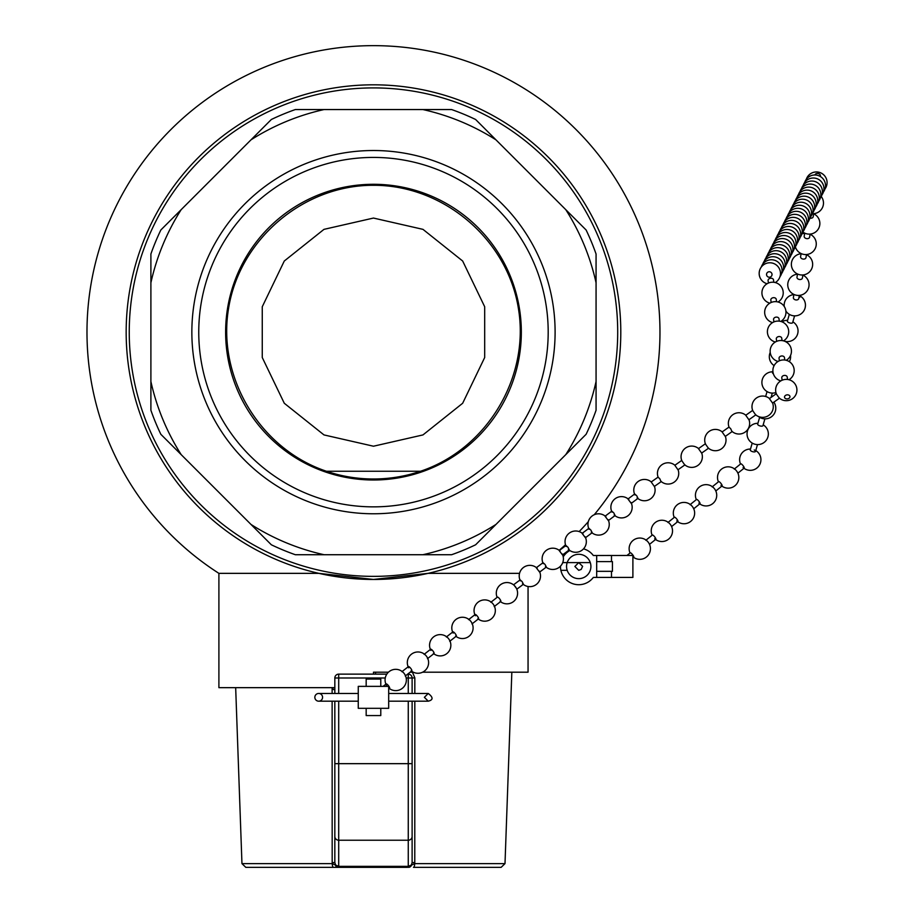 <?xml version="1.0" encoding="UTF-8"?>
<svg xmlns="http://www.w3.org/2000/svg" width="913" height="913" viewBox="0 0 913 913"><rect width="100%" height="100%" fill="white"/><g stroke="black" fill="none" stroke-linecap="round" stroke-linejoin="round"><path stroke-width="1.37" d="M408.259 701.184L408.259 866.346L411.272 865.09L412.117 862.648L414.776 862.511L414.696 863.618A3.869 1.21 90 0 1 413.486 867.35L501.134 867.35L505.003 863.618L414.696 863.618L407.871 866.825L339.088 866.825L332.264 863.618L241.956 863.618L245.814 867.35L333.473 867.35A3.869 1.21 -90 0 1 332.264 863.618L332.184 862.511L334.831 862.648L334.831 763.667L334.831 862.648L335.687 865.09L338.7 866.346L338.7 840.234A3.869 3.823 180 0 1 334.831 836.399M333.473 867.35L339.465 867.35A3.869 0.765 -90 0 1 339.088 866.825A3.869 0.993 87.9 0 0 338.7 866.346L408.259 866.346A3.869 0.993 -87.9 0 0 407.871 866.825A3.869 0.765 -90 0 1 407.483 867.35L339.465 867.35M414.776 862.511L414.822 701.184M414.822 693.458L414.833 677.857L412.117 677.994A3.869 3.869 0 0 0 408.259 674.136L407.666 674.136M407.94 673.92A3.869 0.947 -90 0 0 408.259 674.136L408.259 677.994L412.117 677.994L412.117 693.458M414.833 677.857L412.425 672.196M375.574 672.196L375.574 674.136M333.485 689.589L334.831 689.589L333.485 689.589L332.127 687.74L332.127 693.458M332.127 701.184L332.184 862.511M386.815 674.136L338.7 674.136A3.869 3.869 0 0 0 334.831 677.994L334.831 693.458M334.831 701.184L334.831 763.667L338.7 763.667L338.7 701.184M412.117 862.648L412.117 701.184M126.165 332.138A247.32 247.32 0 0 0 373.474 579.458A247.32 247.32 0 0 0 620.794 332.138A247.32 247.32 0 0 0 373.474 84.818A247.32 247.32 0 0 0 126.165 332.138M334.831 687.66L218.903 687.66L218.903 573.353L318.865 573.353L373.474 579.458L428.094 573.353L519.531 573.353M271.332 544.776A235.896 235.896 0 0 0 295.356 554.727L451.604 554.727A235.896 235.896 0 0 0 475.627 544.776L586.112 434.291A235.896 235.896 0 0 0 596.063 410.268L596.063 254.008A235.896 235.896 0 0 0 586.112 229.996L475.627 119.5A235.896 235.896 0 0 0 451.604 109.549L295.356 109.549A235.896 235.896 0 0 0 271.332 119.5L160.836 229.996A235.896 235.896 0 0 0 150.896 254.008L150.896 410.268A235.896 235.896 0 0 0 160.836 434.291L271.332 544.776M388.447 672.196L373.474 672.196L373.474 674.136M410.142 672.196L413.315 672.196M422.616 672.196L528.056 672.196L511.839 672.196L505.003 863.618M373.474 157.424A174.714 174.714 0 0 1 524.781 419.501A174.714 174.714 0 0 1 222.167 419.501A174.714 174.714 0 0 1 373.474 157.424M373.474 184.289A147.849 147.849 0 0 1 501.522 406.068A147.849 147.849 0 0 1 245.437 406.068A147.849 147.849 0 0 1 373.474 184.289M373.474 150.519A181.619 181.619 0 0 1 530.773 422.947A181.619 181.619 0 0 1 216.187 422.947A181.619 181.619 0 0 1 373.474 150.519M326.466 471.256C260.102 449.128 216.952 377.297 228.581 308.32C239.651 239.24 303.527 185.008 373.474 185.293C443.433 185.008 507.308 239.24 518.379 308.32C530.008 377.297 486.857 449.128 420.494 471.256L326.466 471.256A146.845 146.845 0 0 0 420.494 471.256M373.474 218.059L323.978 229.357L284.285 261.015L262.259 306.757L262.259 357.519L284.285 403.261L323.978 434.919L373.474 446.217L422.97 434.919L462.663 403.261L484.689 357.519L484.689 306.757L462.663 261.015L422.97 229.357L373.474 218.059M491.114 602.055L497.414 597.136A2.739 0.708 52 0 1 498.84 597.935A2.739 0.708 52 0 1 500.541 600.229A2.739 0.708 52 0 1 500.781 601.462A2.739 0.708 52 0 1 500.119 601.302M490.84 602.272A2.739 0.708 52 0 1 493.088 603.995A2.739 0.708 52 0 1 494.207 606.586M475.411 615.739A2.739 0.708 52 0 1 475.171 614.506A2.739 0.708 52 0 1 477.408 616.229A2.739 0.708 52 0 1 478.538 618.82A2.739 0.708 52 0 1 477.876 618.66M468.597 619.63A2.739 0.708 52 0 1 470.846 621.354A2.739 0.708 52 0 1 471.964 623.944M453.168 633.097A2.739 0.708 52 0 1 452.928 631.864A2.739 0.708 52 0 1 455.165 633.588A2.739 0.708 52 0 1 456.295 636.178A2.739 0.708 52 0 1 455.633 636.019M386.439 685.172A2.739 0.708 52 0 1 386.199 683.94A2.739 0.708 52 0 1 388.447 685.663A2.739 0.708 52 0 1 389.566 688.254A2.739 0.708 52 0 1 388.915 688.094M401.868 671.706A2.739 0.708 52 0 1 404.117 673.429A2.739 0.708 52 0 1 405.246 676.019M408.682 667.814A2.739 0.708 52 0 1 408.442 666.581A2.739 0.708 52 0 1 410.69 668.305A2.739 0.708 52 0 1 411.809 670.895A2.739 0.708 52 0 1 411.158 670.735M424.111 654.347A2.739 0.708 52 0 1 426.36 656.07A2.739 0.708 52 0 1 427.489 658.661M430.925 650.455A2.739 0.708 52 0 1 430.685 649.223A2.739 0.708 52 0 1 432.933 650.946A2.739 0.708 52 0 1 434.052 653.537A2.739 0.708 52 0 1 433.401 653.377M446.354 636.989A2.739 0.708 52 0 1 448.603 638.712A2.739 0.708 52 0 1 449.732 641.303M634.957 494.949L634.718 493.956L636.703 495.713L638.004 498.338L637.126 497.836M627.95 499.034L631.26 503.394M612.041 512.125L611.801 511.143L613.787 512.889L615.111 515.503L614.209 515.012M605.034 516.21L608.343 520.581M589.125 529.312L588.885 528.319L590.871 530.076L592.195 532.678L591.293 532.199M514.247 585.45L516.416 588.337A10.648 10.648 0 0 0 502.412 583.544A10.648 10.648 0 0 0 497.14 597.353A10.648 10.648 0 0 1 514.247 585.45M520.376 580.851L520.136 579.869L522.122 581.615L523.434 584.229L522.533 583.738M536.285 567.76L539.594 572.12M543.292 563.675L543.052 562.682L545.038 564.439L546.362 567.041L545.449 566.562M559.201 550.573L562.511 554.944M566.208 546.488L565.969 545.506L567.954 547.252L569.278 549.866L568.377 549.375M582.117 533.397L585.427 537.757M776.438 394.119L779.131 397.931M769.385 398.593L772.546 403.067M752.803 410.793L755.485 414.605M745.75 415.267L748.9 419.752M729.156 427.467L730.583 428.494L731.849 431.278M651.186 481.984L654.347 486.458M658.239 477.499L659.665 478.526L660.932 481.311M674.833 465.299L677.982 469.784M681.885 460.825L684.567 464.637M698.468 448.625L701.629 453.099M705.521 444.152L708.214 447.963M722.103 431.952L725.264 436.425M759.753 454.914A2.739 0.651 -128.8 0 0 759.205 453.887A2.739 0.651 -128.8 0 0 757.847 452.209A10.648 10.648 0 0 0 755.759 450.566A10.648 10.648 0 0 1 759.148 465.596A10.648 10.648 0 0 1 743.981 468.278A10.648 10.648 0 0 0 759.205 453.887M632.892 556.793A2.739 0.651 -128.8 0 0 633.713 557.09A2.739 0.651 -128.8 0 0 633.679 556.451A2.739 0.651 -128.8 0 0 631.944 553.917A2.739 0.651 -128.8 0 0 630.278 552.822L626.991 555.469M649.257 543.908A2.739 0.651 -128.8 0 0 648.709 542.881A2.739 0.651 -128.8 0 0 647.351 541.204A2.739 0.651 -128.8 0 0 645.845 540.279M654.689 538.738A2.739 0.651 -128.8 0 0 655.808 539.298A2.739 0.651 -128.8 0 0 655.785 538.647A2.739 0.651 -128.8 0 0 654.05 536.114A2.739 0.651 -128.8 0 0 652.373 535.029L646.073 540.097M671.352 526.105A2.739 0.651 -128.8 0 0 670.804 525.089A2.739 0.651 -128.8 0 0 669.446 523.4A2.739 0.651 -128.8 0 0 667.951 522.487M743.091 467.547A2.739 0.651 -128.8 0 0 744.209 468.095A2.739 0.651 -128.8 0 0 744.175 467.456A2.739 0.651 -128.8 0 0 742.44 464.922A2.739 0.651 -128.8 0 0 740.774 463.827L734.474 468.905M737.647 472.706A2.739 0.651 -128.8 0 0 737.111 471.69A2.739 0.651 -128.8 0 0 735.752 470.001A2.739 0.651 -128.8 0 0 734.246 469.088M720.985 485.339A2.739 0.651 -128.8 0 0 722.103 485.899A2.739 0.651 -128.8 0 0 722.08 485.248A2.739 0.651 -128.8 0 0 720.346 482.715A2.739 0.651 -128.8 0 0 718.668 481.63L712.368 486.709M715.552 490.509A2.739 0.651 -128.8 0 0 715.005 489.494A2.739 0.651 -128.8 0 0 713.646 487.804A2.739 0.651 -128.8 0 0 712.14 486.891M698.89 503.143A2.739 0.651 -128.8 0 0 700.009 503.691A2.739 0.651 -128.8 0 0 699.974 503.052A2.739 0.651 -128.8 0 0 698.24 500.518A2.739 0.651 -128.8 0 0 696.573 499.434L690.274 504.501M693.446 508.313A2.739 0.651 -128.8 0 0 692.91 507.286A2.739 0.651 -128.8 0 0 691.552 505.597A2.739 0.651 -128.8 0 0 690.045 504.684M676.784 520.946A2.739 0.651 -128.8 0 0 677.914 521.494A2.739 0.651 -128.8 0 0 677.88 520.855A2.739 0.651 -128.8 0 0 676.145 518.322A2.739 0.651 -128.8 0 0 674.479 517.226L668.179 522.304M358.261 708.317L388.687 708.317L388.687 686.371L358.261 686.371L358.261 708.317M366.17 708.317L366.17 715.575L380.778 715.575L380.778 708.317M380.778 686.371L380.778 679.067L366.17 679.067L366.17 686.371M596.68 555.469L596.68 571.333L611.493 571.333L611.493 577.415L632.892 577.415L632.892 555.469L593.336 555.515A18.26 18.26 0 0 0 583.521 548.85M596.68 555.515L612.429 555.469M611.493 571.333L612.429 571.333L612.429 561.598L596.68 561.598M596.68 571.333L596.68 577.415L593.336 577.415A18.26 18.26 0 0 1 560.479 566.174M563.23 556.827A18.26 18.26 0 0 1 569.826 550.528M590.905 566.471A12.166 12.166 0 0 1 572.645 577.005A12.166 12.166 0 0 1 572.645 555.926A12.166 12.166 0 0 1 590.905 566.471M611.493 577.415L596.68 577.415M799.252 295.766A2.739 1.096 -163.9 0 1 798.955 297.433M754.218 449.961A2.739 1.096 -163.9 0 1 755.519 451.387A2.739 1.096 -163.9 0 1 755.188 451.741A2.739 1.096 -163.9 0 1 752.061 451.49A2.739 1.096 -163.9 0 1 750.258 449.869L752.209 443.079M764.9 418.85L762.948 425.641A2.739 1.096 -163.9 0 1 762.606 425.994A2.739 1.096 -163.9 0 1 758.988 425.538A2.739 1.096 -163.9 0 1 757.676 424.123L759.639 417.332M794.584 315.864L792.632 322.654A2.739 1.096 -163.9 0 1 792.29 323.008A2.739 1.096 -163.9 0 1 788.672 322.551A2.739 1.096 -163.9 0 1 787.371 321.136L789.323 314.346M773.379 373.794A2.739 1.096 -163.9 0 1 772.524 372.63L772.912 371.294M814.989 174.988A2.739 1.929 -170 0 1 816.633 173.527A2.739 1.929 -170 0 1 819.634 174.212A2.739 1.929 -170 0 1 820.182 176.403M799.32 295.39L798.772 298.494A2.739 1.929 -170 0 1 797.129 299.898A2.739 1.929 -170 0 1 793.568 298.551A2.739 1.929 -170 0 1 793.374 297.547L793.922 294.443M802.926 274.961L802.379 278.054A2.739 1.929 -170 0 1 800.05 279.538A2.739 1.929 -170 0 1 797.175 278.123A2.739 1.929 -170 0 1 796.981 277.107L797.528 274.003M806.521 254.522L805.985 257.626A2.739 1.929 -170 0 1 803.657 259.109A2.739 1.929 -170 0 1 800.781 257.683A2.739 1.929 -170 0 1 800.587 256.667L801.135 253.574M813.734 213.653L813.186 216.758A2.739 1.929 -170 0 1 810.139 218.173M810.128 234.093L809.58 237.186A2.739 1.929 -170 0 1 807.263 238.67A2.739 1.929 -170 0 1 804.387 237.243A2.739 1.929 -170 0 1 804.193 236.239L804.73 233.135M322.574 697.315A3.869 3.869 0 0 0 316.777 693.971A3.869 3.869 0 0 0 316.777 700.67A3.869 3.869 0 0 0 322.574 697.315M787.588 398.878A2.739 2.031 -8 0 1 784.724 396.253A2.739 2.031 -8 0 1 789.414 395.512A2.739 2.031 -8 0 1 787.588 398.878M768.426 283.053L768.084 280.656A2.739 2.031 -8 0 1 770.446 278.271A2.739 2.031 -8 0 1 773.505 279.846A2.739 2.031 -8 0 1 773.505 279.892L773.847 282.288M771.165 302.488L770.823 300.092A2.739 2.031 -8 0 1 773.22 297.706A2.739 2.031 -8 0 1 776.244 299.281A2.739 2.031 -8 0 1 776.244 299.327L776.586 301.724M773.904 321.924L773.562 319.527A2.739 2.031 -8 0 1 775.959 317.142A2.739 2.031 -8 0 1 778.983 318.717A2.739 2.031 -8 0 1 778.994 318.763L779.325 321.159M782.121 380.219L781.79 377.822A2.739 2.031 -8 0 1 784.187 375.437A2.739 2.031 -8 0 1 787.2 377.012A2.739 2.031 -8 0 1 787.211 377.058L787.554 379.454M779.382 360.783L779.051 358.387A2.739 2.031 -8 0 1 781.448 356.002A2.739 2.031 -8 0 1 784.461 357.576A2.739 2.031 -8 0 1 784.472 357.622L784.803 360.019M776.643 341.359L776.301 338.963A2.739 2.031 -8 0 1 778.709 336.577A2.739 2.031 -8 0 1 781.722 338.152A2.739 2.031 -8 0 1 781.733 338.198L782.064 340.595M766.555 274.242A2.739 2.716 27.2 0 1 770.857 272.268A2.739 2.716 27.2 0 1 770.435 276.97A2.739 2.716 27.2 0 1 766.555 274.242M335.687 865.09A3.869 0.651 140.6 0 1 335.55 865.49A3.869 3.367 90 0 0 338.426 867.35M408.522 867.35A3.869 3.367 -90 0 0 411.398 865.49A3.869 0.651 -140.6 0 1 411.272 865.09M334.831 677.994L338.7 677.994L338.7 674.136M412.117 836.399A3.869 3.823 0 0 1 408.259 840.234L338.7 840.234L338.7 763.667L412.117 763.667M338.7 693.458L338.7 677.994L385.252 677.994M406.182 677.994L408.259 677.994L408.259 693.458M129.247 332.138A244.228 244.228 0 0 1 495.588 120.63A244.228 244.228 0 0 1 495.588 543.646A244.228 244.228 0 0 1 129.247 332.138M495.953 524.439A227.999 227.999 0 0 1 422.845 554.727M596.063 381.508A227.999 227.999 0 0 1 565.786 454.617M565.786 209.659A227.999 227.999 0 0 1 596.063 282.768M422.845 109.549A227.999 227.999 0 0 1 495.953 139.837M250.995 139.837A227.999 227.999 0 0 1 324.104 109.549M150.896 282.768A227.999 227.999 0 0 1 181.173 209.659M181.173 454.617A227.999 227.999 0 0 1 150.896 381.508M324.104 554.727A227.999 227.999 0 0 1 250.995 524.439M611.493 555.515L611.493 561.598M241.956 863.618L235.668 687.66M528.056 672.196L528.056 586.5M594.226 514.749A286.488 286.488 0 0 0 373.474 45.65A286.488 286.488 0 0 0 218.903 573.353M559.167 550.311A286.488 286.488 0 0 0 565.501 544.753M579.15 531.571A286.488 286.488 0 0 0 588.337 521.654M500.507 601.678A10.648 10.648 0 0 0 516.404 588.314A10.648 10.648 0 0 1 500.507 601.678M494.492 606.369L500.781 601.462M478.264 619.037A10.648 10.648 0 0 0 494.869 613.673A10.648 10.648 0 0 0 484.13 599.909A10.648 10.648 0 0 0 474.897 614.711M472.249 623.727L478.538 618.82M468.871 619.413L475.171 614.506M456.021 636.395A10.648 10.648 0 0 0 472.626 631.031A10.648 10.648 0 0 0 461.887 617.268A10.648 10.648 0 0 0 452.654 632.081M388.687 688.938L389.566 688.254M383.083 686.371L386.199 683.94M389.292 688.47A10.648 10.648 0 0 0 405.897 683.107A10.648 10.648 0 0 0 395.158 669.343A10.648 10.648 0 0 0 385.925 684.157M405.52 675.803L411.809 670.895M402.154 671.489L408.442 666.581M411.535 671.112A10.648 10.648 0 0 0 428.14 665.748A10.648 10.648 0 0 0 417.401 651.985A10.648 10.648 0 0 0 408.168 666.798M427.763 658.444L434.052 653.537M424.397 654.13L430.685 649.223M433.778 653.754A10.648 10.648 0 0 0 450.383 648.39A10.648 10.648 0 0 0 439.644 634.626A10.648 10.648 0 0 0 430.411 649.44M450.006 641.086L456.295 636.178M446.628 636.772L452.928 631.864M636.041 483.536A10.648 10.648 0 0 0 634.558 494.081A10.648 10.648 0 0 1 651.585 482.201A10.648 10.648 0 0 0 636.041 483.536M637.845 498.464A10.648 10.648 0 0 0 654.279 486.013A10.648 10.648 0 0 1 637.845 498.464M631.397 503.291L638.004 498.338M628.11 498.909L634.718 493.956M614.928 515.64A10.648 10.648 0 0 0 630.997 502.424M628.84 499.537A10.648 10.648 0 0 0 611.642 511.257M608.48 520.478L615.088 515.525M605.193 516.096L611.801 511.143M592.012 532.827A10.648 10.648 0 0 0 608.081 519.611M605.924 516.724A10.648 10.648 0 0 0 588.725 528.444M516.815 589.205L523.423 584.252M513.528 584.822L520.136 579.869M523.263 584.366A10.648 10.648 0 0 0 539.332 571.15M537.164 568.263A10.648 10.648 0 0 0 519.976 579.983M539.731 572.017L546.339 567.064M536.445 567.635L543.052 562.682M546.179 567.19A10.648 10.648 0 0 0 562.248 553.974M560.08 551.087A10.648 10.648 0 0 0 542.893 562.807M562.648 554.842L569.256 549.888M559.361 550.459L565.969 545.506M569.096 550.003A10.648 10.648 0 0 0 585.165 536.787M582.996 533.9A10.648 10.648 0 0 0 565.809 545.62M585.564 537.654L592.172 532.701M582.277 533.272L588.885 528.319M779.44 398.205A10.648 10.648 0 0 0 796.296 393.64A10.648 10.648 0 0 0 786.23 379.386A10.648 10.648 0 0 0 776.29 393.72A10.648 10.648 0 0 1 783.24 379.819A10.648 10.648 0 0 1 796.661 387.683A10.648 10.648 0 0 1 779.44 398.205M772.626 403.01L779.519 398.148M769.465 398.536L776.37 393.674M769.785 398.81A10.648 10.648 0 0 0 752.643 410.405M755.804 414.879A10.648 10.648 0 0 0 772.466 402.622M748.98 419.695L755.884 414.822M745.83 415.21L752.723 410.348M746.138 415.495A10.648 10.648 0 0 0 729.008 427.079M732.169 431.552A10.648 10.648 0 0 0 748.831 419.295M654.427 486.401L661.332 481.528M651.266 481.927L658.17 477.054M675.221 465.527A10.648 10.648 0 0 0 658.09 477.111M661.252 481.585A10.648 10.648 0 0 0 677.914 469.328M678.062 469.727L684.967 464.854M674.912 465.242L681.806 460.38M698.867 448.842A10.648 10.648 0 0 0 681.726 460.437M684.887 464.911A10.648 10.648 0 0 0 701.549 452.654M701.709 453.042L708.602 448.18M698.548 448.568L705.452 443.707M722.503 432.169A10.648 10.648 0 0 0 705.372 443.764M708.522 448.237A10.648 10.648 0 0 0 725.196 435.98M725.344 436.368L732.249 431.495M722.183 431.895L729.088 427.022M816.804 205.174A10.648 10.648 0 0 0 810.961 190.84A10.648 10.648 0 0 0 796.981 197.482A10.648 10.648 0 0 1 812.604 191.65A10.648 10.648 0 0 1 815.686 207.08A10.648 10.648 0 0 0 816.804 205.174M814.134 210.116A10.648 10.648 0 0 0 810.938 194.617A10.648 10.648 0 0 0 795.428 200.518M812.581 213.14A10.648 10.648 0 0 0 809.386 197.642A10.648 10.648 0 0 0 793.865 203.542M788.09 214.532A10.648 10.648 0 0 0 787.657 215.651A10.648 10.648 0 0 1 802.653 209.465A10.648 10.648 0 0 1 806.362 225.249A10.648 10.648 0 0 0 803.178 209.75A10.648 10.648 0 0 0 788.09 214.532M807.914 222.224A10.648 10.648 0 0 0 804.73 206.726A10.648 10.648 0 0 0 789.209 212.626M809.466 219.188A10.648 10.648 0 0 0 806.282 203.69A10.648 10.648 0 0 0 790.761 209.591M811.029 216.164A10.648 10.648 0 0 0 807.834 200.666A10.648 10.648 0 0 0 792.313 206.566M826.014 187.245A10.648 10.648 0 0 0 820.399 172.728A10.648 10.648 0 0 0 806.293 179.325A10.648 10.648 0 0 1 825.375 176.825A10.648 10.648 0 0 1 824.998 188.923A10.648 10.648 0 0 0 826.014 187.245M823.446 191.947A10.648 10.648 0 0 0 820.376 176.517A10.648 10.648 0 0 0 804.741 182.349M821.894 194.971A10.648 10.648 0 0 0 818.813 179.541A10.648 10.648 0 0 0 803.189 185.373M817.238 204.056A10.648 10.648 0 0 0 814.156 188.626A10.648 10.648 0 0 0 798.533 194.458M818.79 201.031A10.648 10.648 0 0 0 815.708 185.601A10.648 10.648 0 0 0 800.085 191.433M820.342 198.007A10.648 10.648 0 0 0 817.261 182.566A10.648 10.648 0 0 0 801.637 188.409M633.713 557.09L632.892 557.752M633.485 557.272A10.648 10.648 0 0 0 648.709 542.881M647.351 541.204A10.648 10.648 0 0 0 630.05 553.016M655.808 539.298L649.508 544.365M655.58 539.48A10.648 10.648 0 0 0 670.804 525.089M669.446 523.4A10.648 10.648 0 0 0 652.144 535.212M750.497 449.048A10.648 10.648 0 0 0 740.546 464.021A10.648 10.648 0 0 1 750.497 449.048M744.209 468.095L737.909 473.174M721.875 486.081A10.648 10.648 0 0 0 737.111 471.69M735.752 470.001A10.648 10.648 0 0 0 718.44 481.813M722.103 485.899L715.815 490.966M699.78 503.885A10.648 10.648 0 0 0 715.005 489.494M713.646 487.804A10.648 10.648 0 0 0 696.345 499.616M700.009 503.691L693.709 508.769M677.674 521.677A10.648 10.648 0 0 0 692.91 507.286M691.552 505.597A10.648 10.648 0 0 0 674.239 517.409M677.914 521.494L671.614 526.561M562.728 562.602L578.728 562.602L574.87 566.471L578.728 570.328L581.204 569.427L582.597 566.322L578.728 562.602L590.277 562.602L567.19 562.602M567.19 570.328L560.89 570.328M757.482 444.597L755.519 451.387M757.916 423.301A10.648 10.648 0 0 0 753.042 443.524A10.648 10.648 0 0 0 767.057 439.016A10.648 10.648 0 0 0 763.177 424.819M758.441 416.499A10.648 10.648 0 0 0 773.87 402.131M790.156 314.802A10.648 10.648 0 0 0 804.421 309.781A10.648 10.648 0 0 0 799.286 295.561A10.648 10.648 0 0 1 797.038 315.636A10.648 10.648 0 0 1 785.888 311.036A10.648 10.648 0 0 0 790.156 314.802M793.899 294.602A10.648 10.648 0 0 0 784.233 306.471A10.648 10.648 0 0 1 793.899 294.602M784.792 341.291A10.648 10.648 0 0 0 792.872 321.833M787.599 320.315A10.648 10.648 0 0 0 781.939 321.81M787.166 341.61L786.926 342.455M789.38 361.696A10.648 10.648 0 0 0 790.544 355.454M770.218 352.418A10.648 10.648 0 0 0 774.121 365.611M772.763 371.808A10.648 10.648 0 0 0 767.89 392.031A10.648 10.648 0 0 0 775.924 392.556M767.057 391.586L765.642 396.493M772.318 393.104L771.086 397.395M797.505 274.174A10.648 10.648 0 0 0 789.163 290.072A10.648 10.648 0 0 0 806.247 291.989A10.648 10.648 0 0 0 802.892 275.121M801.1 253.734A10.648 10.648 0 0 0 792.769 269.632A10.648 10.648 0 0 0 809.854 271.549A10.648 10.648 0 0 0 806.499 254.693M812.387 213.688A10.648 10.648 0 0 0 821.255 196.535M802.961 232.096A10.648 10.648 0 0 0 818.402 228.866A10.648 10.648 0 0 0 813.7 213.813M804.707 233.306A10.648 10.648 0 0 0 802.013 233.888M795.371 246.807A10.648 10.648 0 0 0 812.524 252.022A10.648 10.648 0 0 0 810.105 234.253M388.687 701.184L428.243 701.184L424.385 697.315L428.243 693.458L388.687 693.458M318.705 701.184L358.261 701.184M428.243 701.184C433.31 699.94 433.31 697.361 428.243 693.458M358.261 693.458L318.705 693.458M768.164 262.91A10.648 10.648 0 0 0 767.103 283.726A10.648 10.648 0 0 1 759.228 272.485A10.648 10.648 0 0 1 775.491 264.405A10.648 10.648 0 0 1 775.297 282.562A10.648 10.648 0 0 0 768.164 262.91M778.036 301.998A10.648 10.648 0 0 0 780.022 285.244A10.648 10.648 0 0 0 763.314 287.606A10.648 10.648 0 0 0 769.842 303.162M780.775 321.433A10.648 10.648 0 0 0 782.761 304.68A10.648 10.648 0 0 0 766.053 307.03A10.648 10.648 0 0 0 772.581 322.586M789.003 379.74A10.648 10.648 0 0 0 790.978 362.986A10.648 10.648 0 0 0 774.27 365.337A10.648 10.648 0 0 0 780.809 380.892M786.264 360.304A10.648 10.648 0 0 0 788.239 343.55A10.648 10.648 0 0 0 771.531 345.901A10.648 10.648 0 0 0 778.07 361.457M783.525 340.869A10.648 10.648 0 0 0 785.5 324.115A10.648 10.648 0 0 0 768.792 326.466A10.648 10.648 0 0 0 775.331 342.021M804.81 228.273A10.648 10.648 0 0 0 797.62 211.405A10.648 10.648 0 0 0 786.104 218.675M803.257 231.309A10.648 10.648 0 0 0 796.068 214.429A10.648 10.648 0 0 0 784.552 221.711M799.103 236.547A10.648 10.648 0 0 0 778.344 233.819A10.648 10.648 0 0 1 796.832 230.51A10.648 10.648 0 0 1 797.049 243.417A10.648 10.648 0 0 0 799.103 236.547M798.601 240.381A10.648 10.648 0 0 0 791.411 223.514A10.648 10.648 0 0 0 779.896 230.784M800.153 237.357A10.648 10.648 0 0 0 792.963 220.489A10.648 10.648 0 0 0 781.448 227.759M801.705 234.333A10.648 10.648 0 0 0 794.515 217.454A10.648 10.648 0 0 0 783 224.735M795.497 246.442A10.648 10.648 0 0 0 791.776 230.647A10.648 10.648 0 0 0 776.78 236.844M793.945 249.466A10.648 10.648 0 0 0 790.224 233.682A10.648 10.648 0 0 0 775.228 239.868M787.725 261.575A10.648 10.648 0 0 0 784.016 245.791A10.648 10.648 0 0 0 769.02 251.977A10.648 10.648 0 0 1 789.756 256.199A10.648 10.648 0 0 1 787.725 261.575M789.277 258.55A10.648 10.648 0 0 0 785.568 242.767A10.648 10.648 0 0 0 770.572 248.952M790.829 255.526A10.648 10.648 0 0 0 787.12 239.731A10.648 10.648 0 0 0 772.124 245.928M792.381 252.49A10.648 10.648 0 0 0 788.672 236.707A10.648 10.648 0 0 0 773.676 242.892M786.173 264.599A10.648 10.648 0 0 0 782.464 248.815A10.648 10.648 0 0 0 767.468 255.001M784.621 267.635A10.648 10.648 0 0 0 780.9 251.84A10.648 10.648 0 0 0 765.916 258.037M779.964 276.719A10.648 10.648 0 0 0 776.244 260.924A10.648 10.648 0 0 0 761.259 267.121M781.517 273.683A10.648 10.648 0 0 0 777.796 257.9A10.648 10.648 0 0 0 762.812 264.085M783.069 270.659A10.648 10.648 0 0 0 779.348 254.875A10.648 10.648 0 0 0 764.364 261.061"/></g></svg>
